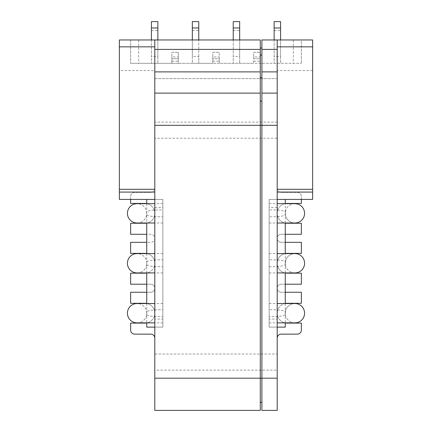 <?xml version="1.0" encoding="UTF-8"?>
<svg xmlns="http://www.w3.org/2000/svg" width="432" height="432" viewBox="0 0 432 432"><rect width="100%" height="100%" fill="white"/><g stroke="black" fill="none" stroke-linecap="round" stroke-linejoin="round"><path stroke-width="0.32" stroke-dasharray="2.16 1.62" d="M192.326 56.522L192.326 63.315L212.776 63.315L212.776 58.725L219.224 58.725L219.224 52.283L219.224 63.315L253.687 63.315L253.687 58.725L260.129 58.725L260.129 52.283L260.129 63.315L301.363 63.315L130.637 63.315L171.871 63.315L171.871 58.725L178.313 58.725L178.313 52.283L178.313 63.315L192.326 63.315L192.326 21.6L198.769 21.6L198.769 63.315L198.769 56.522L192.326 56.522L192.326 39.96M198.769 56.522L198.769 39.96M192.326 28.042L198.769 28.042L192.326 28.042M277.204 70.562L277.204 78.613L154.796 78.613L154.796 70.562L119.362 70.562L119.362 39.96L260.291 39.96L260.291 48.011L261.9 48.011L261.9 39.96L301.363 39.96L301.363 63.315L301.363 39.96L312.638 39.96L312.638 70.562L277.204 70.562L277.204 199.411L277.204 39.96L261.9 39.96M151.416 30.499L157.858 30.499L157.858 28.042L151.416 28.042L157.858 28.042L157.858 21.6L151.416 21.6L151.416 63.315L151.416 39.96M157.858 30.499L157.858 63.315L157.858 56.522L151.416 56.522M171.871 56.97L171.871 63.315L178.313 63.315L178.313 58.725L171.871 58.725L171.871 52.283L178.313 52.283L171.871 52.283L171.871 56.97L178.313 56.97M212.776 56.97L212.776 63.315L219.224 63.315L219.224 58.725L212.776 58.725L212.776 52.283L219.224 52.283L212.776 52.283L212.776 56.97L219.224 56.97M233.231 30.499L239.674 30.499L239.674 28.042L233.231 28.042L239.674 28.042L239.674 21.6L233.231 21.6L233.231 63.315L233.231 39.96M239.674 30.499L239.674 63.315L239.674 56.522L233.231 56.522M253.687 56.97L253.687 63.315L260.129 63.315L260.129 58.725L253.687 58.725L253.687 52.283L260.129 52.283L253.687 52.283L253.687 56.97L260.129 56.97M274.142 30.499L280.584 30.499L280.584 28.042L274.142 28.042L280.584 28.042L280.584 21.6L274.142 21.6L274.142 63.315L274.142 39.96M280.584 30.499L280.584 63.315L280.584 56.522L274.142 56.522M260.291 39.96L154.796 39.96L154.796 71.885M260.291 410.4L260.291 101.164L261.9 101.164L261.9 410.4L277.204 410.4L277.204 370.132L154.796 370.132L154.796 410.4L260.291 410.4M260.291 48.011L260.291 101.164M261.9 48.011L261.9 101.164M280.584 56.522L280.584 39.96M239.674 56.522L239.674 39.96M157.858 56.522L157.858 39.96M130.637 39.96L130.637 63.315L130.637 39.96M119.362 70.562L119.362 199.411L154.796 199.411L146.745 199.411L154.796 199.411L154.796 93.112M260.291 402.349L261.9 402.349M312.638 70.562L312.638 199.411L277.204 199.411L285.255 199.411L277.204 199.411L277.204 138.208L154.796 138.208L154.796 199.411L162.848 199.411L154.796 199.411L162.848 199.411L162.848 209.871C150.547 209.828 145.179 210.983 146.745 213.343L146.745 223.004M154.796 70.562L154.796 199.411L162.848 199.411L162.848 309.733C150.547 309.685 145.179 310.84 146.745 313.2L146.745 322.866M277.204 370.132L277.204 354.029L154.796 354.029L154.796 370.132M154.796 354.029L154.796 319.081L162.848 319.081L162.848 199.411L162.848 327.132L146.745 327.132M154.796 199.411L154.796 319.081M277.204 354.029L277.204 319.081L269.152 319.081L269.152 199.411L277.204 199.411L269.152 199.411L269.152 319.081M294.921 203.677A9.666 9.666 0 0 0 285.255 213.343C286.821 210.983 281.453 209.828 269.152 209.871L269.152 199.411L277.204 199.411L277.204 319.081M277.204 122.099L154.796 122.099L154.796 78.613L277.204 78.613L277.204 138.208M154.796 122.099L154.796 138.208M154.796 327.132L162.848 327.132L154.796 327.132L162.848 327.132L162.848 319.081M146.745 303.534L146.745 313.2C145.179 315.56 150.547 316.715 162.848 316.667M162.848 309.733L162.848 259.799C150.547 259.756 145.179 260.912 146.745 263.272L146.745 272.932M146.745 253.606L146.745 263.272C145.179 265.631 150.547 266.787 162.848 266.738M162.848 259.799L162.848 209.871M146.745 203.677L146.745 213.343C145.179 215.703 150.547 216.859 162.848 216.81M154.796 342.193L154.796 338.164A4.028 4.028 0 0 0 150.768 334.136L134.665 334.136A4.028 4.028 0 0 1 130.637 330.113L130.637 323.104L144.893 323.104A9.904 9.904 0 0 0 154.796 313.2A9.904 9.904 0 0 1 146.745 322.931M277.204 342.193L277.204 338.164A4.028 4.028 0 0 1 281.232 334.136L297.335 334.136A4.028 4.028 0 0 0 301.363 330.113L301.363 323.104L287.107 323.104A9.904 9.904 0 0 1 277.204 313.2A9.904 9.904 0 0 0 285.255 322.931M285.255 327.132L269.152 327.132L277.204 327.132L269.152 327.132L269.152 316.667C281.453 316.715 286.821 315.56 285.255 313.2L285.255 303.534M277.204 327.132L269.152 327.132L269.152 199.411L277.204 199.411M285.255 223.004L285.255 213.343A9.666 9.666 0 0 1 299.754 204.973A9.666 9.666 0 0 1 299.754 221.713A9.666 9.666 0 0 1 285.255 213.343L285.255 203.677M294.921 223.004A9.666 9.666 0 0 1 285.255 213.343C286.821 215.703 281.453 216.859 269.152 216.81L269.152 266.738C281.453 266.787 286.821 265.631 285.255 263.272L285.255 253.606M294.921 253.606A9.666 9.666 0 0 0 285.255 263.272C286.821 260.912 281.453 259.756 269.152 259.799M294.921 272.932A9.666 9.666 0 0 1 285.255 263.272A9.666 9.666 0 0 1 299.754 254.902A9.666 9.666 0 0 1 299.754 271.642A9.666 9.666 0 0 1 285.255 263.272L285.255 272.932M294.921 303.534A9.666 9.666 0 0 0 285.255 313.2C286.821 310.84 281.453 309.685 269.152 309.733L269.152 266.738M294.921 322.866A9.666 9.666 0 0 1 285.255 313.2A9.666 9.666 0 0 1 299.754 304.83A9.666 9.666 0 0 1 299.754 321.57A9.666 9.666 0 0 1 285.255 313.2L285.255 322.866M301.363 199.411L301.363 196.43A4.028 4.028 0 0 0 297.335 192.402L281.232 192.402A4.028 4.028 0 0 1 277.204 188.379L277.204 184.351M285.255 203.612A9.904 9.904 0 0 0 287.107 223.247L301.363 223.247L301.363 234.279L281.232 234.279A4.028 4.028 0 0 0 277.204 238.307A4.028 4.028 0 0 0 281.232 242.336L301.363 242.336L301.363 253.368L287.107 253.368A9.904 9.904 0 0 0 277.204 263.272A9.904 9.904 0 0 0 287.107 273.175L301.363 273.175L301.363 284.207L281.232 284.207A4.028 4.028 0 0 0 277.204 288.236A4.028 4.028 0 0 0 281.232 292.264L301.363 292.264L301.363 303.296L287.107 303.296A9.904 9.904 0 0 0 277.204 313.2A9.904 9.904 0 0 1 285.255 303.469M130.637 199.411L130.637 196.43A4.028 4.028 0 0 1 134.665 192.402L150.768 192.402A4.028 4.028 0 0 0 154.796 188.379L154.796 184.351M146.745 203.612A9.904 9.904 0 0 1 146.745 223.074M137.079 322.866A9.666 9.666 0 0 0 146.745 313.2A9.666 9.666 0 0 0 137.079 303.534M137.079 272.932A9.666 9.666 0 0 0 146.745 263.272A9.666 9.666 0 0 0 137.079 253.606M137.079 223.004A9.666 9.666 0 0 0 146.745 213.343A9.666 9.666 0 0 0 137.079 203.677M269.152 209.871L269.152 216.81M269.152 309.733L269.152 316.667M277.204 188.379A4.028 4.028 0 0 0 281.232 192.402L297.335 192.402A4.028 4.028 0 0 1 301.363 196.43L301.363 203.44L287.107 203.44A9.904 9.904 0 0 0 285.255 223.074M154.796 188.379A4.028 4.028 0 0 1 150.768 192.402L134.665 192.402A4.028 4.028 0 0 0 130.637 196.43L130.637 203.44L144.893 203.44A9.904 9.904 0 0 1 154.796 213.343A9.904 9.904 0 0 1 144.893 223.247L130.637 223.247L130.637 234.279L150.768 234.279A4.028 4.028 0 0 1 154.796 238.307A4.028 4.028 0 0 1 150.768 242.336L146.745 242.336M146.745 284.207L150.768 284.207A4.028 4.028 0 0 1 154.796 288.236A4.028 4.028 0 0 1 150.768 292.264L146.745 292.264M146.745 303.469A9.904 9.904 0 0 1 154.796 313.2A9.904 9.904 0 0 0 144.893 303.296L130.637 303.296L130.637 292.264L150.768 292.264A4.028 4.028 0 0 0 154.796 288.236A4.028 4.028 0 0 0 150.768 284.207L130.637 284.207L130.637 273.175L144.893 273.175A9.904 9.904 0 0 0 154.796 263.272A9.904 9.904 0 0 1 146.745 273.002M146.745 253.541A9.904 9.904 0 0 1 154.796 263.272A9.904 9.904 0 0 0 144.893 253.368L130.637 253.368L130.637 242.336L150.768 242.336A4.028 4.028 0 0 0 154.796 238.307A4.028 4.028 0 0 0 150.768 234.279L146.745 234.279M146.745 313.2A9.666 9.666 0 0 0 132.246 304.83A9.666 9.666 0 0 0 132.246 321.57A9.666 9.666 0 0 0 146.745 313.2M146.745 263.272A9.666 9.666 0 0 0 132.246 254.902A9.666 9.666 0 0 0 132.246 271.642A9.666 9.666 0 0 0 146.745 263.272M146.745 213.343A9.666 9.666 0 0 0 132.246 204.973A9.666 9.666 0 0 0 132.246 221.713A9.666 9.666 0 0 0 146.745 213.343M285.255 253.541A9.904 9.904 0 0 0 285.255 273.002M285.255 242.336L281.232 242.336A4.028 4.028 0 0 1 277.204 238.307A4.028 4.028 0 0 1 281.232 234.279L285.255 234.279M285.255 284.207L281.232 284.207A4.028 4.028 0 0 0 277.204 288.236A4.028 4.028 0 0 0 281.232 292.264L285.255 292.264M138.694 39.96L138.694 63.315M293.306 39.96L293.306 63.315M192.326 30.499L198.769 30.499M171.871 61.177L178.313 61.177M212.776 61.177L219.224 61.177M253.687 61.177L260.129 61.177M154.796 207.463L162.848 207.463M277.204 207.463L269.152 207.463M162.848 322.866L154.796 322.866M162.848 303.534L154.796 303.534M162.848 272.932L154.796 272.932M162.848 253.606L154.796 253.606M162.848 223.004L154.796 223.004M162.848 203.677L154.796 203.677M269.152 303.534L277.204 303.534M269.152 322.866L277.204 322.866M269.152 253.606L277.204 253.606M269.152 272.932L277.204 272.932M269.152 203.677L277.204 203.677M269.152 223.004L277.204 223.004"/><path stroke-width="0.65" d="M192.326 21.6L192.326 27.983L198.769 27.983L198.769 21.6L192.326 21.6M192.326 39.96L192.326 27.983M198.769 39.96L198.769 27.983M154.796 378.189L154.796 125.323L261.9 125.323L261.9 378.189L154.796 378.189L154.796 410.4L260.291 410.4L260.291 39.96L119.362 39.96L119.362 199.411L154.796 199.411M260.291 48.011L261.9 48.011M277.204 378.189L261.9 378.189L261.9 410.4L277.204 410.4L277.204 125.323L261.9 125.323L261.9 93.112L277.204 93.112L261.9 93.112L261.9 39.96L312.638 39.96L312.638 46.84L277.204 46.84M274.142 39.96L274.142 21.6L280.584 21.6L280.584 39.96M233.231 39.96L233.231 21.6L239.674 21.6L239.674 39.96M151.416 39.96L151.416 21.6L157.858 21.6L157.858 39.96M260.291 93.112L154.796 93.112L154.796 71.885L154.796 93.112L260.291 93.112L154.796 93.112L154.796 125.323M260.291 71.885L154.796 71.885L154.796 39.96M260.291 101.164L261.9 101.164M260.291 402.349L261.9 402.349M277.204 125.323L277.204 93.112L261.9 93.112M277.204 39.96L277.204 93.112M277.204 199.411L312.638 199.411L312.638 46.84M146.745 322.866L146.745 327.132L154.796 327.132M146.745 322.931A9.904 9.904 0 0 1 144.893 323.104L130.637 323.104L130.637 330.113A4.028 4.028 0 0 0 134.665 334.136L150.768 334.136A4.028 4.028 0 0 1 154.796 338.164M285.255 322.931A9.904 9.904 0 0 0 287.107 323.104L301.363 323.104L301.363 330.113A4.028 4.028 0 0 1 297.335 334.136L281.232 334.136A4.028 4.028 0 0 0 277.204 338.164M285.255 322.866L285.255 327.132L277.204 327.132M285.255 203.612A9.904 9.904 0 0 1 287.107 203.44L301.363 203.44L301.363 199.411M146.745 203.612A9.904 9.904 0 0 0 144.893 203.44L130.637 203.44L130.637 199.411M154.796 303.534L137.079 303.534A9.666 9.666 0 0 0 127.418 313.2A9.666 9.666 0 0 0 137.079 322.866L154.796 322.866M154.796 253.606L137.079 253.606A9.666 9.666 0 0 0 127.418 263.272A9.666 9.666 0 0 0 137.079 272.932L154.796 272.932M154.796 203.677L137.079 203.677A9.666 9.666 0 0 0 127.418 213.343A9.666 9.666 0 0 0 137.079 223.004L154.796 223.004M277.204 322.866L294.921 322.866A9.666 9.666 0 0 0 304.582 313.2A9.666 9.666 0 0 0 294.921 303.534L277.204 303.534M277.204 272.932L294.921 272.932A9.666 9.666 0 0 0 304.582 263.272A9.666 9.666 0 0 0 294.921 253.606L277.204 253.606M277.204 223.004L294.921 223.004A9.666 9.666 0 0 0 304.582 213.343A9.666 9.666 0 0 0 294.921 203.677L277.204 203.677M146.745 303.469A9.904 9.904 0 0 0 144.893 303.296L130.637 303.296L130.637 292.264L146.745 292.264M146.745 273.002A9.904 9.904 0 0 1 144.893 273.175L130.637 273.175L130.637 284.207L146.745 284.207M146.745 253.541A9.904 9.904 0 0 0 144.893 253.368L130.637 253.368L130.637 242.336L146.745 242.336M146.745 223.074A9.904 9.904 0 0 1 144.893 223.247L130.637 223.247L130.637 234.279L146.745 234.279M285.255 242.336L301.363 242.336L301.363 253.368L287.107 253.368A9.904 9.904 0 0 0 285.255 253.541M285.255 303.469A9.904 9.904 0 0 1 287.107 303.296L301.363 303.296L301.363 292.264L285.255 292.264M285.255 273.002A9.904 9.904 0 0 0 287.107 273.175L301.363 273.175L301.363 284.207L285.255 284.207M285.255 223.074A9.904 9.904 0 0 0 287.107 223.247L301.363 223.247L301.363 234.279L285.255 234.279M274.142 27.983L280.584 27.983M233.231 27.983L239.674 27.983M151.416 27.983L157.858 27.983M154.796 46.84L119.362 46.84M260.291 49.394L154.796 49.394M260.291 55.091L261.9 55.091M260.291 77.576L261.9 77.576M277.204 71.885L261.9 71.885M277.204 49.394L261.9 49.394M154.796 192.078L119.362 192.078M154.796 189.292L119.362 189.292M312.638 192.078L277.204 192.078M312.638 189.292L277.204 189.292M146.745 199.411L146.745 203.677M146.745 223.004L146.745 253.606M146.745 272.932L146.745 303.534M285.255 199.411L285.255 203.677M285.255 223.004L285.255 253.606M285.255 272.932L285.255 303.534"/></g></svg>
